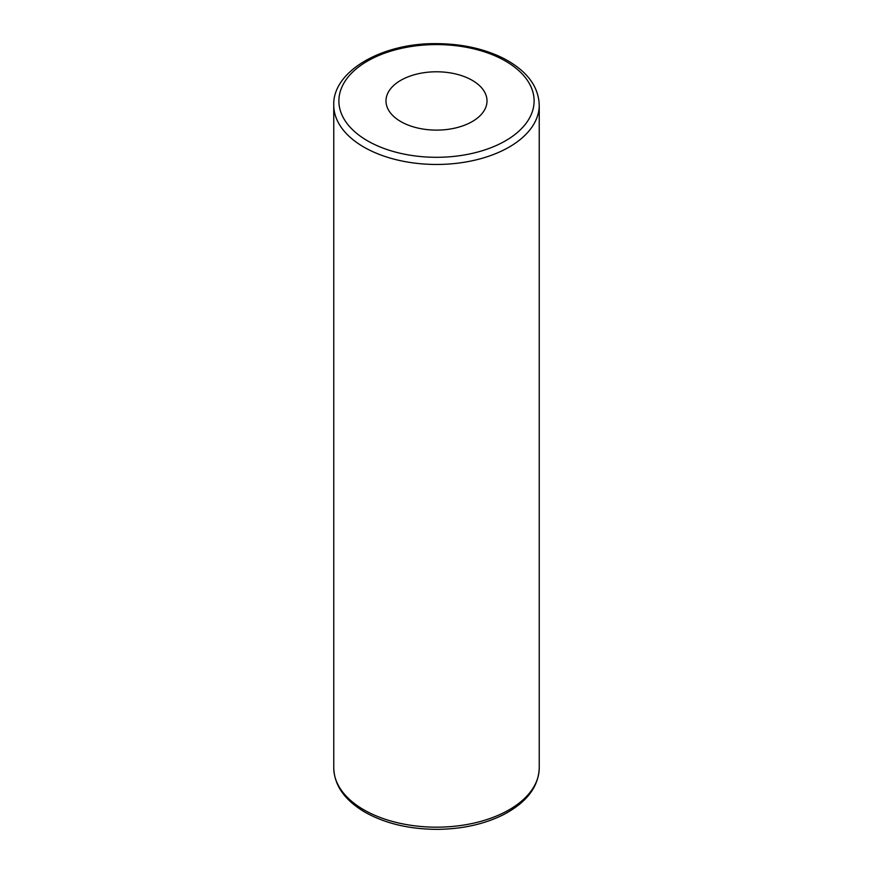<?xml version="1.0" encoding="UTF-8"?>
<svg xmlns="http://www.w3.org/2000/svg" width="873" height="873" viewBox="0 0 873 873"><rect width="100%" height="100%" fill="white"/><g stroke="black" fill="none" stroke-linecap="round" stroke-linejoin="round"><path stroke-width="1.31" d="M400.783 121.565A50.514 29.169 180 0 1 385.986 100.941A50.514 29.169 180 0 1 436.5 71.782A50.514 29.169 180 0 1 487.014 100.941A50.514 29.169 180 0 1 455.837 127.895A50.514 29.169 180 0 1 400.783 121.565M363.855 809.806A102.741 59.32 180 0 1 333.759 767.858C334.272 785.394 344.66 800.159 364.914 812.163C385.135 823.49 409.186 829.219 437.067 829.35C462.188 829.121 484.34 824.21 503.525 814.64C526.67 802.44 538.576 786.846 539.241 767.858A102.741 59.32 180 0 1 475.818 822.661A102.741 59.32 180 0 1 363.855 809.806M363.855 147.079A102.741 59.32 0 0 0 475.818 159.945A102.741 59.32 0 0 0 539.241 105.142C538.576 86.154 526.67 70.56 503.525 58.36C484.34 48.79 462.188 43.879 437.067 43.65C382.068 42.701 332.504 71.357 333.759 105.142A102.741 59.32 0 0 0 363.855 147.079M367.478 140.793A97.601 56.352 180 0 1 411.238 46.509A97.601 56.352 180 0 1 530.784 115.531A97.601 56.352 180 0 1 367.478 140.793M539.241 767.858L539.241 105.142M333.759 767.858L333.759 105.142"/></g></svg>
